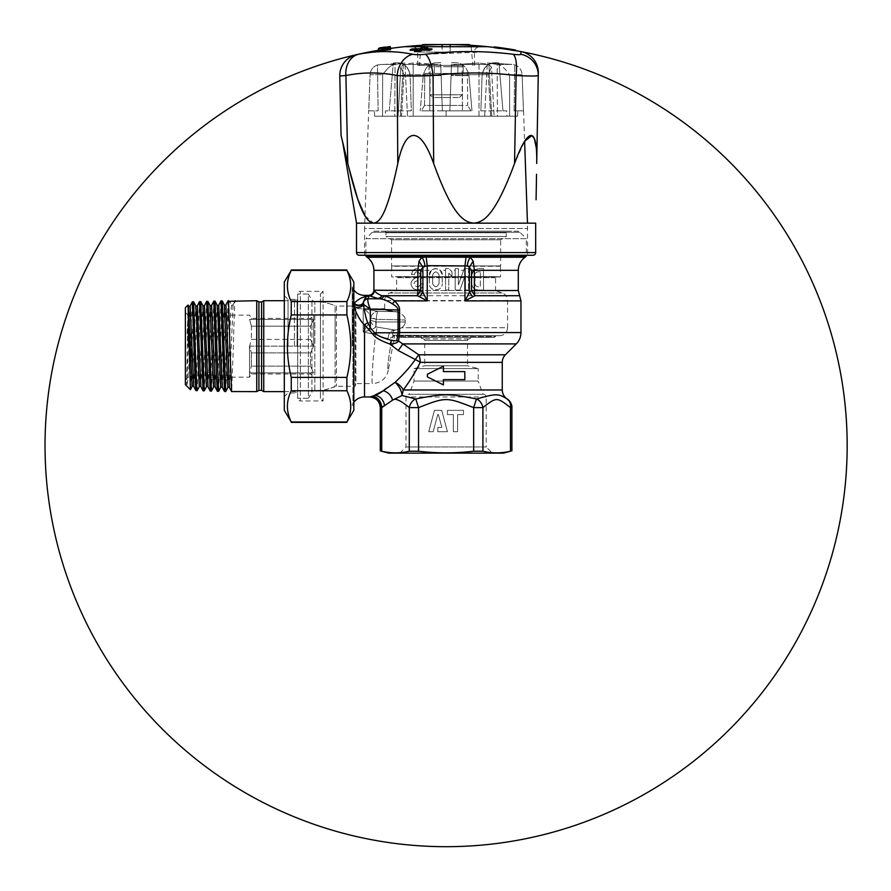 <?xml version="1.0" encoding="UTF-8"?>
<svg xmlns="http://www.w3.org/2000/svg" width="891" height="891" viewBox="0 0 891 891"><rect width="100%" height="100%" fill="white"/><g stroke="black" fill="none" stroke-linecap="round" stroke-linejoin="round"><path stroke-width="0.67" stroke-dasharray="4.46 3.34" d="M518.295 232.25L518.295 231.181L373.908 231.181L373.908 232.25L518.295 232.25L373.908 232.25M518.295 231.181L373.908 231.181M507.87 231.181L384.333 231.181L507.87 231.181A1.604 1.604 0 0 0 506.266 232.785L385.937 232.785L506.266 232.785L506.266 236.538L385.937 236.538L385.937 232.785A1.604 1.604 0 0 0 384.333 231.181M506.266 236.538L385.937 236.538L391.55 239.779L500.653 239.779L506.266 236.538M500.653 239.779L391.55 239.779L391.55 265.941L500.653 265.941L500.653 239.779M500.653 265.941L391.55 265.941L500.653 265.941M500.519 266.264L391.684 266.264L391.684 276.978L500.519 276.978L500.519 266.264M500.519 276.978L395.47 276.644A1.069 1.069 0 0 1 396.64 277.714L396.64 290.544L495.563 290.544L495.563 277.714A1.069 1.069 0 0 1 496.733 276.644L500.519 276.978M499.584 335.729L393.009 335.194C392.051 332.711 392.82 330.962 395.326 329.982C392.82 330.962 392.051 332.711 393.009 335.194L499.584 335.729C504.451 335.261 507.124 332.588 507.603 327.71L401.785 327.71L396.439 329.982L401.785 327.71C404.202 325.649 405.338 323.734 405.205 321.963C405.338 323.734 404.202 325.649 401.785 327.71L507.603 327.71L507.603 300.545A8.019 8.019 0 0 0 502.324 293.005L495.563 290.544L396.64 290.544L389.879 293.005A8.019 8.019 0 0 0 384.6 300.545L384.689 308.787C385.358 309.778 388.977 310.692 395.526 311.538L398.043 312.14C403.1 314.668 405.483 317.274 405.205 319.969C405.483 317.274 403.1 314.668 398.043 312.14L395.526 311.538C388.977 310.692 385.358 309.778 384.689 308.787L384.6 308.642A6.95 6.95 -67.5 0 1 383.542 308.731L355.91 308.731L355.186 306.059L355.186 386.271L336.408 386.271L320.426 391.617L320.426 300.701L320.426 391.617M405.205 321.963L405.205 319.969L405.205 321.963L375.746 321.963L376.347 319.346C376.57 314.79 377.171 312.117 378.152 311.349L363.216 308.865C366.791 310.402 369.364 313.276 370.946 317.474C369.364 313.276 366.791 310.402 363.216 308.865L378.152 311.349L394.524 311.705C387.763 310.848 384.132 309.901 383.62 308.865L363.216 308.865L363.216 331.987L375.634 334.515C381.816 337.01 386.003 338.313 388.22 338.413C386.003 338.313 381.816 337.01 375.634 334.515L377.16 327.042L375.634 334.515L363.216 331.987C370.389 330.149 374.632 328.445 375.946 326.897L394.479 329.982L375.946 326.897L376.347 319.346C376.57 314.79 377.171 312.117 378.152 311.349L394.524 311.705C387.763 310.848 384.132 309.901 383.62 308.865L363.216 308.865L363.216 331.987L370.545 320.537A7.484 4.678 30.8 0 0 375.946 326.897L375.746 321.963L405.205 321.963M396.439 329.982L394.479 329.982C390.525 330.516 388.431 333.334 388.22 338.413C390.692 338.034 392.163 337.433 392.63 336.62C392.163 337.433 390.692 338.034 388.22 338.413C388.431 333.334 390.525 330.516 394.479 329.982L396.439 329.982M395.326 329.982L394.479 329.982L395.326 329.982M393.009 335.194A8.019 7.986 90 0 0 392.63 336.62A8.019 7.986 -90 0 1 393.009 335.194M394.513 335.729L393.61 335.729L394.513 335.729L388.376 370.277C386.505 372.349 389.211 350.575 392.63 336.62L394.312 336.62L392.63 336.62C389.211 350.575 386.505 372.349 388.376 370.277C386.293 378.541 381.003 382.985 372.505 383.598C371.168 384.544 372.872 357.681 375.634 334.515C372.872 357.681 371.168 384.544 372.505 383.598L355.91 383.598L355.91 308.731L355.91 383.598L355.186 386.271L355.186 306.059L336.408 306.059L336.408 386.271L336.408 306.059L320.426 300.701M495.563 335.729L396.64 335.729L495.563 335.729L495.563 336.564L396.64 336.564L396.64 335.729M370.946 318.054L370.946 317.474A7.484 7.328 114.5 0 1 378.152 311.349A7.484 7.328 -65.5 0 0 370.946 317.474L376.347 319.346L405.205 319.969L376.347 319.346L370.946 318.054L370.634 320.225L375.746 321.963L370.634 320.225L370.946 318.054M370.545 320.537L370.545 320.537A7.484 4.678 -149.2 0 0 375.946 326.897C374.632 328.445 370.389 330.149 363.216 331.987L370.545 320.537M398.043 312.14L394.524 311.705L398.043 312.14M320.426 398.299L320.426 294.019L320.426 398.299L323.099 400.972L323.099 291.346L323.099 400.972L300.356 400.972L300.356 291.346L300.356 400.972C298.73 400.816 297.839 399.925 297.683 398.299L297.683 346.165L297.683 398.299L308.375 398.299L308.375 346.165L308.375 398.299L311.939 392.118L311.939 300.2L311.939 392.118L314.835 390.525L314.835 301.804L314.835 390.525A44.383 44.383 0 0 0 335.116 386.404L335.116 305.914L335.116 386.404M320.426 294.019L323.099 291.346L300.356 291.346C298.73 291.502 297.839 292.393 297.683 294.019L297.683 346.165L297.683 294.019L308.375 294.019L308.375 346.165L308.375 294.019L311.939 300.2L314.835 301.804A44.383 44.383 0 0 1 335.116 305.914M335.116 346.165L335.116 315.147L335.116 346.165M313.721 346.165L313.721 315.147L313.721 346.165M310.514 352.914L310.514 366.145L313.587 372.906L310.514 372.906L310.514 373.975L310.514 372.906L313.587 372.906L310.514 366.145L310.514 352.914L313.587 346.165L310.514 352.914L251.407 352.914L251.407 366.145L310.514 366.145L251.407 366.145L251.407 352.914L310.514 352.914M249.636 346.165L313.587 346.165L310.514 339.404L313.587 346.165L249.636 346.165L251.407 352.914L249.636 346.165L251.407 339.404L310.514 339.404L310.514 326.173L310.514 339.404L251.407 339.404L249.636 346.165M251.407 326.173L310.514 326.173L313.587 319.423L310.514 326.173L251.407 326.173L251.407 339.404L251.407 326.173L249.636 319.423L313.587 319.423L310.514 319.423L310.514 318.354L310.514 319.423L313.587 319.423L249.636 319.423L251.407 326.173M249.636 372.906L313.587 372.906L249.636 372.906L251.407 366.145L249.636 372.906L310.514 372.906L249.636 372.906M251.407 372.906L251.407 373.975L251.407 372.906M249.547 346.165L249.547 377.183L249.547 346.165M251.407 319.423L249.636 319.423L251.407 319.423L251.407 318.354L251.407 319.423L310.514 319.423L251.407 319.423M188.057 346.165L188.057 315.147L188.057 346.165M185.384 384.667L185.384 307.662M188.001 305.034L186.665 384.667L190.162 306.014M186.987 384.511C188.402 379.499 189.805 347.88 191.186 324.034L191.186 368.607L193.57 301.782M200.72 301.559L197.201 390.603M207.87 301.336L204.351 390.826M187.043 333.913L188.536 306.014M192.122 386.416L195.686 305.791M199.272 386.638L202.847 305.568M206.422 386.861L209.986 305.346M191.186 368.607L190.429 389.657M191.186 324.034L192.322 301.871M195.953 390.614L199.473 301.648M203.103 390.837L206.623 301.425M215.021 301.113L211.501 391.049M222.171 300.891L218.651 391.272M225.813 391.472L228.163 322.442L228.163 300.701M227.873 387.529L230.546 315.225L231.571 305.179L229.533 301.325C229.076 298.975 228.619 306.003 228.163 322.442M213.562 387.095L217.137 305.123M220.723 387.307L224.276 304.878M210.254 391.06L213.762 301.225M193.737 386.416L197.312 305.791M200.887 386.649L204.462 305.568M208.037 386.872L211.601 305.357M228.074 300.757L224.554 391.505M217.404 391.283L220.923 300.98M215.199 387.106L218.763 305.123M222.338 387.318L225.913 304.9M229.488 387.54L233.063 304.677L235.347 301.325C234.701 296.001 234.043 319.067 233.397 346.165L231.638 391.617M256.753 300.701L256.753 391.617M231.571 305.179L233.308 305.179M263.747 300.701L263.747 391.617M297.082 346.165L297.082 299.365L297.082 346.165M288.06 346.165L288.06 299.365L288.06 346.165M284.307 281.99L284.307 410.339M284.307 346.165L284.307 295.623L284.307 346.165M291.257 269.962L291.257 270.352C286.134 280.754 286.134 291.157 291.257 301.559L291.257 314.946C288.717 325.471 287.425 335.874 287.403 346.165C287.425 356.445 288.717 366.858 291.257 377.372L291.257 390.759C286.134 401.162 286.134 411.575 291.257 421.978L291.257 422.367M346.889 269.962L291.257 270.352M346.889 270.352C352.012 280.754 352.012 291.157 346.889 301.559L291.257 301.559M346.889 301.559L346.889 314.946L291.257 314.946M346.889 314.946C349.428 325.471 350.72 335.874 350.742 346.165C350.72 356.445 349.428 366.858 346.889 377.372L291.257 377.372M346.889 377.372L346.889 390.759L291.257 390.759M346.889 390.759C352.012 401.162 352.012 411.575 346.889 421.978L291.257 421.978M353.827 281.99L353.827 410.339M353.827 346.165L353.827 286L353.827 346.165M352.223 346.165L352.223 287.604L352.223 346.165M353.827 406.318L352.223 404.714A10.692 10.692 0 0 0 352.925 403.645L352.925 288.673A10.692 10.692 0 0 0 352.223 287.604L353.827 286M366.535 296.77C365.488 297.371 364.464 299.164 363.472 302.16A5.346 5.324 180 0 1 368.562 298.452L368.562 295.556L364.508 297.015C360.799 297.839 357.391 299.899 354.284 303.196L354.228 306.86C357.859 316.828 361.289 322.787 364.508 324.714L372.817 334.069C374.833 337.399 380.602 340.763 390.102 344.126L398.266 350.553L415.306 359.541C410.25 366.858 403.5 374.465 395.069 382.339L386.237 388.32M354.306 303.163L354.284 303.196A5.346 4.589 -164.8 0 0 359.452 305.134A5.346 4.589 -164.8 0 0 363.472 302.16L363.394 302.595A5.346 5.168 180 0 1 368.239 298.752L379.967 298.808L369.019 295.868A5.346 5.301 -51.4 0 0 374.343 290.533L373.908 290.009M353.827 290.032A13.365 13.365 0 0 1 352.925 288.673L352.925 403.645A13.365 13.365 0 0 1 353.827 402.286M354.228 306.86C358.282 308.186 361.378 307.384 363.528 304.444C364.92 313.855 366.29 319.858 367.638 322.464L370.333 327.676L374.599 332.788C377.038 335.495 382.651 337.99 391.416 340.284C394.813 340.919 396.64 340.919 396.896 340.262L398.065 332.788L398.054 310.023L370.333 309.166L363.528 304.444L363.394 302.595A5.346 4.399 -171.1 0 1 359.329 305.658A5.346 4.399 -171.1 0 1 354.028 303.798M367.638 322.464A5.346 1.949 147.2 0 1 364.508 324.714L364.508 396.963M368.239 298.752C367.304 300 368.005 303.475 370.333 309.166L370.333 327.676A5.346 1.292 135.5 0 1 368.54 329.436M379.421 393.365L378.163 394.045M377.506 394.368L372.349 396.228A10.692 9.2 -106.9 0 1 381.671 407.198A10.324 8.509 -122.7 0 0 381.727 407.61L380.323 407.644L384.533 405.661L381.727 407.61M372.282 396.239L370.99 396.573M369.642 396.952L369.642 396.952A10.692 10.67 -109.1 0 1 379.143 402.777M396.896 340.262A5.346 3.854 16.2 0 1 398.555 341.053L399.591 332.733L374.599 332.788A5.346 1.058 145.4 0 1 372.817 334.069M391.416 340.284L390.102 344.126C394.836 343.648 397.653 342.623 398.555 341.053L401.886 343.347M505.386 354.796L418.792 354.796A10.692 1.504 121.3 0 0 415.306 359.541A10.692 2.517 -152.3 0 1 420.229 362.359A10.692 4.923 -90 0 0 418.792 354.796L402.921 343.904L398.266 350.553M502.257 389.968L403.233 389.968C401.44 386.538 398.723 383.999 395.069 382.339C399.246 386.182 401.574 390.57 402.041 395.504L403.233 389.957C409.916 381.047 415.585 371.848 420.229 362.359L502.257 362.359M443.428 384.934L427.39 376.915L427.39 374.242L443.428 366.212L427.39 374.242L427.39 376.915L427.39 374.242L443.428 366.212L443.428 371.614L443.428 366.212L443.428 371.614L464.824 371.614L443.428 371.614L464.824 371.614L464.824 379.644L443.428 379.644L464.824 379.644L443.428 379.644L443.428 384.934L427.39 376.915L443.428 384.934L443.428 379.644L443.428 384.934M507.179 398.968L507.168 398.956C498.225 393.622 496.855 393.287 476.796 398.945L476.44 398.945C447.572 393.421 444.409 393.477 415.763 398.945L402.041 395.504L392.552 400.148L384.533 405.661A10.692 9.033 -114.4 0 0 375.267 395.314M509.73 401.908A10.324 8.509 -57.3 0 1 510.476 407.61L511.913 407.644L510.476 407.61C496.733 396.863 496.621 397.007 482.922 407.61L473.656 407.61C446.246 396.929 446.046 396.929 418.547 407.61L409.281 407.61C400.46 400.282 394.891 397.787 392.552 400.148A10.692 8.375 -133.4 0 0 383.297 390.759M476.796 398.945C480.138 400.883 482.176 403.768 482.922 407.61L482.922 451.214L473.656 451.214C455.29 453.396 436.913 453.396 418.547 451.214L418.547 407.61L415.763 398.945M476.44 398.945L473.656 407.61L473.656 451.214M415.406 398.945A10.324 8.509 -57.3 0 0 409.281 407.61L409.281 451.214C400.104 453.396 390.915 453.396 381.727 451.214L380.29 450.891M503.593 453.118L388.61 453.118M409.281 451.214L418.547 451.214M511.913 450.891L510.476 451.214C501.288 453.396 492.11 453.396 482.922 451.214M492.355 453.118L399.847 453.118L492.355 453.118L486.208 446.97L405.995 446.97L405.995 396.963A2.673 2.673 0 0 1 408.668 394.29L483.535 394.29L408.668 394.29M399.847 453.118L405.995 446.97L486.208 446.97L486.208 396.963A2.673 2.673 0 0 0 483.535 394.29M483 394.29L409.203 394.29L414.014 381.07L414.014 368.618L424.706 365.755L467.497 365.755L467.497 340.451A1.604 1.604 0 0 1 468.543 338.948L472.954 337.333L419.249 337.333L423.659 338.948A1.604 1.604 0 0 1 424.706 340.451L424.706 365.755L467.497 365.755L478.189 368.618L414.014 368.618L478.189 368.618L478.189 381.07L414.014 381.07L478.189 381.07L483 394.29L409.203 394.29M472.954 337.333L419.249 337.333M494.227 337.333L397.976 337.333L396.64 336.564L495.563 336.564L494.227 337.333L397.976 337.333M369.019 295.868L364.508 297.015L364.508 295.355M374.053 290.221A5.346 5.313 -35.9 0 1 368.718 295.556L368.562 295.355M377.762 298.452A5.346 4.767 -80.1 0 0 381.849 295.712L377.951 293.796M376.949 293.15L374.343 290.533L518.295 290.533M392.263 303.809A5.346 3.085 -48 0 0 394.535 300.891C390.848 298.117 387.329 296.469 383.965 295.946A5.346 4.611 -81.5 0 1 379.967 298.808C383.865 299.298 387.964 300.969 392.263 303.798C396.194 306.114 398.132 308.186 398.054 310.023L399.591 310.023C399.825 307.64 398.143 304.588 394.535 300.891L520.968 300.891M399.591 332.733L399.591 310.023M413.09 270.318L411.341 274.506C412.333 269.294 415.462 267.723 420.719 269.773C424.294 273.76 423.782 277.179 419.182 280.052L416.242 281.088C410.105 283.828 419.561 290.399 420.162 283.861C419.561 290.41 410.116 283.828 416.242 281.088L419.182 280.052C423.481 277.546 424.205 274.305 421.365 270.318C418.614 268.08 415.852 268.08 413.09 270.318L373.908 270.318M414.549 274.506L411.341 274.506L414.549 274.506C415.05 268.581 423.682 274.495 418.113 277.023L415.173 278.059C410.372 281.055 409.793 284.608 413.446 288.717C418.926 291.067 422.234 289.441 423.37 283.861L420.162 283.861L423.37 283.861C422.245 289.452 418.926 291.067 413.424 288.695C409.793 284.608 410.372 281.055 415.173 278.059L418.113 277.023C423.693 274.495 415.05 268.581 414.549 274.506M431.478 270.318L429.417 275.041L429.417 283.594C428.961 291.803 442.671 291.914 442.248 283.594C442.671 291.925 428.95 291.791 429.417 283.594L429.417 275.041C428.95 266.832 442.671 266.71 442.248 275.041L442.248 283.594L442.248 275.041L440.187 270.318C437.292 268.068 434.385 268.068 431.478 270.318L421.365 270.318M445.567 270.318L445.567 290.009L448.774 290.009L445.567 290.009L445.567 268.614L445.567 270.318L440.187 270.318M448.774 273.158L448.774 290.009L448.774 273.158L451.982 276.366L448.774 273.158M451.982 271.833L451.982 276.366L451.982 271.833L448.774 268.614L451.982 271.833M455.19 270.318L455.19 290.009L459.912 290.009L465.358 275.063L465.358 290.009L468.566 290.009L465.358 290.009L465.358 275.063L459.912 290.009L455.19 290.009L455.19 268.614L455.19 270.318L450.478 270.318M473.834 270.318L471.773 275.041C472.018 271.265 474.157 269.127 478.189 268.614L473.834 270.318L468.566 270.318L468.566 290.009L468.566 268.614L464.289 268.614L463.665 270.318L458.397 270.318L458.397 268.614L458.397 284.786L463.665 270.318M471.773 275.041L471.773 283.594C472.03 287.37 474.168 289.508 478.189 290.009L483.535 290.009L478.189 290.009C474.157 289.497 472.018 287.359 471.773 283.594L471.773 275.041M483.535 270.318L483.535 290.009L483.535 268.614L478.189 268.614L483.535 268.614L483.535 270.318L518.295 270.318M445.567 268.614L448.774 268.614L445.567 268.614M455.19 268.614L458.397 268.614L455.19 268.614M468.566 270.318L468.566 268.614L464.289 268.614L458.397 284.786L458.397 270.318M526.314 256.174L365.889 256.174M519.899 232.25L372.304 232.25L519.899 232.25L526.314 238.677L365.889 238.677L365.889 255.249M372.304 232.25L365.889 238.677L526.314 238.677L526.314 255.249M439.04 275.041C436.902 270.909 434.763 270.909 432.625 275.041L432.625 283.594C434.763 287.726 436.902 287.726 439.04 283.594L439.04 275.041L439.04 283.594C436.902 287.726 434.763 287.726 432.625 283.594L432.625 275.041C434.763 270.909 436.902 270.909 439.04 275.041M480.327 271.833L478.189 271.833C476.162 272.1 475.092 273.169 474.981 275.041L474.981 283.594C475.092 285.465 476.162 286.534 478.189 286.802L480.327 286.802L480.327 271.833L480.327 286.802L478.189 286.802C476.162 286.534 475.092 285.465 474.981 283.594L474.981 275.041C475.092 273.158 476.162 272.089 478.189 271.833L480.327 271.833M441.702 410.339L447.438 431.723L437.815 431.723L437.815 427.446L441.869 427.446L438.428 414.616L437.737 414.616L433.149 431.723L428.727 431.723L434.452 410.339L441.702 410.339L447.438 431.723L437.815 431.723L437.815 427.446L441.869 427.446L438.428 414.616L437.737 414.616L433.149 431.723L428.727 431.723L434.452 410.339L441.702 410.339M463.487 410.339L463.487 414.616L457.595 414.616L457.595 431.723L453.319 431.723L453.319 414.616L447.438 414.616L447.438 410.339L463.487 410.339L463.487 414.616L457.595 414.616L457.595 431.723L453.319 431.723L453.319 414.616L447.438 414.616L447.438 410.339L463.487 410.339M464.824 379.644L464.824 371.614L464.824 379.644M428.994 65.411L428.994 73.43L457.863 73.43L428.994 73.43L428.994 65.411L443.061 65.411L428.994 65.411L430.063 66.747L446.101 66.747L430.063 66.747L430.063 94.814L462.151 94.814L430.063 94.814L432.736 97.498L446.101 97.498L432.736 97.498M457.863 65.411L443.061 65.411L463.22 65.411L449.142 65.411L463.22 65.411L457.863 65.411L457.863 73.43L463.22 73.43L463.22 65.411L463.22 73.43L457.863 73.43L457.863 65.411M462.418 73.43L429.796 73.43L462.418 73.43L462.418 105.428L467.708 105.428L467.43 73.43L467.708 105.428L424.495 105.428L424.773 73.43L429.796 73.43L424.773 73.43L424.495 105.428L462.418 105.428L462.418 73.43M429.796 110.863L470.849 110.863L421.354 110.863L429.796 110.863L429.796 73.43L429.796 110.863M506.979 116.209L446.101 116.209L446.101 110.863L449.844 110.863L420.24 110.863L442.359 110.863L440.689 63.016L437.548 62.738L440.677 62.738L442.359 110.863L440.755 64.92L442.359 110.863L440.755 64.92L438.216 64.43L440.755 64.92L442.359 110.863L471.963 110.863L449.844 110.863L451.514 63.016L454.655 62.738L451.525 62.738L449.844 110.863L451.08 75.635L468.989 75.635C467.007 67.037 462.351 62.738 454.989 62.738L451.525 62.738L454.989 62.738C462.351 62.738 467.007 67.037 468.989 75.635L451.08 75.635L449.844 110.863L451.447 64.92L479.002 62.971L451.447 64.92L449.844 110.863L442.359 110.863L446.101 110.863L446.101 116.209L506.979 116.209L506.723 110.863L502.981 110.863L506.723 110.863M411.341 110.863L385.48 110.863L411.341 110.863L410.116 75.635C409.214 67.66 404.759 63.35 396.751 62.738C404.102 62.738 408.557 67.037 410.116 75.635C408.557 67.037 404.102 62.738 396.751 62.738C404.759 63.35 409.214 67.66 410.116 75.635L411.341 110.863M480.862 110.863L502.981 110.863L480.862 110.863L482.098 75.635C482.989 67.66 487.444 63.35 495.452 62.738C488.101 62.738 483.646 67.037 482.098 75.635C483.646 67.037 488.101 62.738 495.452 62.738C487.444 63.35 482.989 67.66 482.098 75.635L480.862 110.863M495.786 62.738L498.938 63.016L495.786 62.738M502.981 110.863L498.938 63.016L496.231 62.738L498.938 63.016L502.981 110.863M471.963 110.863L468.989 75.635L471.963 110.863M454.989 62.738L451.525 62.738L454.989 62.738M423.214 75.635C425.196 67.037 429.863 62.738 437.214 62.738L440.677 62.738L437.214 62.738C429.863 62.738 425.196 67.037 423.214 75.635L441.134 75.635L423.214 75.635L420.24 110.863L423.214 75.635M396.417 62.738L393.265 63.016L396.417 62.738M389.233 110.863L393.265 63.016L389.233 110.863M385.224 116.209L446.101 116.209L385.224 116.209L385.48 110.863M413.201 116.209L491.754 116.209L413.201 116.209L413.201 62.971L403.289 64.43L400.449 116.209L403.289 64.43L400.783 67.092L403.946 74.699L401.518 116.209L382.551 116.209L401.518 116.209L403.946 74.699L441.101 74.699L403.946 74.699L400.783 67.092L398.099 116.209L400.783 67.092L403.289 64.43L413.201 62.971L438.216 64.43L413.201 62.971L413.201 116.209M394.78 116.209L374.632 116.209L407.532 116.209L394.78 116.209L395.058 64.43C391.505 64.631 387.373 68.05 382.651 74.699L382.551 116.209L382.651 74.699L370.088 74.699L368.662 110.863L378.118 110.863L377.45 64.92L404.904 62.971L377.45 64.92C372.95 66.658 370.5 69.921 370.088 74.699C370.5 69.921 372.95 66.658 377.45 64.92L378.118 110.863L368.751 110.863L370.088 74.699L382.651 74.699C387.373 68.05 391.505 64.631 395.058 64.43L404.904 62.971L395.058 64.43L394.78 116.209M490.685 116.209L509.652 116.209L490.685 116.209L488.257 74.699L490.685 116.209M497.423 116.209L517.571 116.209L484.671 116.209L497.423 116.209L497.145 64.43C500.697 64.631 504.829 68.05 509.563 74.699L509.652 116.209L509.563 74.699L522.115 74.699L523.451 110.863L522.115 74.699C521.703 69.921 519.253 66.658 514.753 64.92L512.247 64.43L514.753 64.92C519.253 66.658 521.703 69.921 522.115 74.699L509.563 74.699C504.829 68.05 500.697 64.631 497.145 64.43L487.299 62.971L512.247 64.43L487.299 62.971L497.145 64.43L497.423 116.209M446.101 116.209L446.101 110.863L446.101 116.209M479.002 116.209L479.002 62.971L488.914 64.43L491.42 67.092L488.257 74.699L451.113 74.699L449.844 110.863L451.113 74.699L488.257 74.699L491.42 67.092L494.104 116.209L491.42 67.092L488.914 64.43L479.002 62.971L479.002 116.209M491.754 116.209L488.914 64.43L491.754 116.209M523.552 110.863L524.61 141.324L514.553 163.476L516.089 75.523C488.435 72.115 460.758 72.115 433.071 75.523C418.614 76.181 406.652 76.181 397.208 75.523C380.056 72.115 362.949 72.115 345.897 75.523A21.395 17.219 -101.3 0 1 358.527 54.273L356.378 54.707M527.65 255.249L364.553 255.249L527.65 255.249L527.472 223.162M364.553 255.249L364.553 228.508L527.65 228.508L364.553 228.508L368.662 110.863M374.632 116.209L374.365 110.863M407.532 116.209L404.904 62.971L407.532 116.209M514.096 110.863L514.753 64.92L514.096 110.863L523.451 110.863L514.096 110.863M517.571 116.209L517.838 110.863M484.671 116.209L487.299 62.971L484.671 116.209M533.007 255.249L359.207 255.249M356.523 223.162L535.68 223.162M536.527 174.28L536.404 181.374M536.293 187.689L536.259 189.627M536.226 191.498L536.193 193.291M536.115 198.248L536.081 199.762M536.293 148.029L536.538 151.392M536.716 156.125L536.75 158.91M364.998 215.811L373.63 223.162C378.742 222.104 385.97 219.242 397.787 163.476C402.866 139.553 409.292 135.577 413.636 135.454C417.968 135.555 425.063 139.508 433.661 163.476C453.675 219.063 465.47 222.149 473.778 223.162L473.778 223.162C482.109 222.149 493.937 219.063 514.553 163.476M515.622 50.754L515.087 50.553A401.05 401.05 0 0 0 501.188 48.37L500.274 47.68M500.653 47.902L500.653 48.604M494.227 47.713L494.227 46.9L494.928 46.989A401.329 383.798 -90 0 1 497.445 47.301M390.525 47.546A398.489 288.717 90 0 0 378.408 48.66L378.408 50.832A400.761 347.067 -90 0 1 381.883 50.152A400.761 347.067 -90 0 0 378.408 50.832A396.328 287.158 -90 0 1 390.525 49.707L390.525 47.546A399.279 8.476 -90 0 0 390.135 46.544L390.135 48.704A397.119 8.42 90 0 1 390.525 49.707A397.119 8.42 90 0 0 390.135 48.704L390.135 46.544A402.899 348.916 90 0 0 386.661 47.123L386.661 49.283A400.761 347.067 -90 0 1 390.135 48.704A400.761 347.067 -90 0 0 386.661 49.283L386.661 47.123L384.6 47.123L384.6 49.283L386.661 49.283L384.6 49.283A401.084 401.084 0 0 1 390.525 48.415M378.408 50.297A401.084 401.084 0 0 1 379.254 50.152L381.883 50.152L379.254 50.152L379.254 48.493M507.358 49.25A400.683 383.175 -90 0 0 494.605 47.501L494.928 47.524A400.794 383.286 90 0 1 497.445 47.847A401.084 401.084 0 0 1 507.358 49.25A400.683 383.175 -90 0 1 514.931 50.497L515.622 50.62L515.243 50.074A400.694 383.186 -90 0 0 509.897 49.205L508.516 48.938A400.872 383.364 -90 0 0 504.74 48.381A401.518 383.965 -90 0 1 515.243 50.174L514.931 50.375A401.607 384.054 90 0 0 494.605 47.134L494.605 46.967A401.217 383.687 90 0 1 500.653 47.735L500.653 48.27M497.445 47.847A400.794 383.286 90 0 1 500.274 48.214M414.393 51.6A401.073 156.716 -90 0 1 417.523 50.163A395.47 364.029 -90 0 0 416.275 50.174M425.909 48.771A401.073 156.716 90 0 0 424.539 49.295A396.339 364.831 90 0 1 431.923 49.428A396.339 364.831 90 0 0 412.232 49.428A400.939 156.66 -90 0 0 410.138 50.297A400.939 156.66 -90 0 1 412.232 49.428A396.339 364.831 90 0 1 419.616 49.295A401.073 156.716 -90 0 1 422.746 48.136A397.497 365.9 90 0 1 427.669 48.136M494.227 46.922L494.605 47.668A401.073 383.542 -90 0 1 514.931 50.921L515.622 51.021L515.243 50.074M515.243 50.609A400.159 382.673 90 0 0 509.897 49.751L508.516 49.484A400.337 382.852 90 0 0 504.74 48.927L504.74 48.938A400.983 383.453 90 0 1 515.243 50.72L515.622 50.798M520.901 51.578L520.856 54.273C520.556 54.852 517.961 54.852 513.049 54.273L487.232 52.034M484.871 51.923L425.352 54.273C420.262 54.852 416.052 54.852 412.722 54.273L409.66 53.705M406.619 53.193L403.222 52.714M399.48 52.279L396.428 52.012M387.908 51.6L378.307 51.767M377.483 51.823L358.527 54.273M487.544 46.688L404.659 46.688M410.138 49.751L410.138 50.297A395.47 364.029 -90 0 1 429.83 50.297A400.939 156.66 90 0 1 431.923 49.428L431.923 48.882A401.473 156.872 -90 0 0 429.83 49.751A396.016 364.53 90 0 0 410.138 49.751A401.473 156.872 90 0 1 412.232 48.882A396.874 365.332 -90 0 1 431.923 48.882M446.101 46.688L479.792 46.688L446.101 46.688M446.101 65.411L417.756 65.411L446.101 65.411M446.101 53.104L442.092 53.104L442.092 46.989L442.092 53.104L450.111 53.104L450.111 46.989L450.111 53.104L446.101 53.104M450.111 46.688L450.111 44.55L468.566 44.55M423.637 44.55L442.092 44.55L442.092 46.688M378.408 48.66A402.899 348.916 90 0 1 381.883 47.98L381.883 50.152L381.883 47.98L379.254 47.98M343.581 75.713L339.783 76.013M347.791 163.476L348.504 166.461M342.556 141.591L342.723 142.293M344.739 150.646L345.084 152.06M412.722 54.273A21.395 17.163 -78.7 0 0 397.208 75.523L397.787 163.476M425.352 54.273A21.395 6.527 -97 0 1 433.071 75.523L433.661 163.476M513.049 54.273A21.395 6.605 -83 0 1 516.089 75.523L522.159 75.791M537.273 75.835L535.513 75.958M534.188 76.002L523.251 75.835M538.298 72.962L538.253 75.523M470.849 110.863L467.708 105.428L470.849 110.863M424.495 105.428L421.354 110.863L424.495 105.428M446.101 97.498L459.466 97.498L446.101 97.498M496.733 276.644L395.47 276.644L496.733 276.644M495.563 277.714L396.64 277.714L495.563 277.714M502.324 293.005L389.879 293.005L502.324 293.005M507.603 300.545L384.6 300.545L507.603 300.545M384.689 308.787L383.62 308.865L384.689 308.787M205.286 375.078L207.336 372.527L209.084 372.527L211.234 375.2M258.913 390.369L258.913 301.949M261.586 301.949L261.586 390.369M294.475 346.165L294.475 300.701L294.475 346.165M402.921 343.904L516.268 343.904M486.208 396.963L405.995 396.963L486.208 396.963M467.497 340.451L424.706 340.451L467.497 340.451M468.543 338.948L423.659 338.948L468.543 338.948M398.054 332.566L520.968 332.566M525.033 257.254L367.17 257.254M381.849 295.712L519.631 295.712M510.476 451.214L510.476 407.61M434.34 73.43L434.34 65.411L434.34 73.43M462.418 105.428L462.418 110.863L462.418 105.428M438.216 64.43L403.3 64.43L438.216 64.43M488.903 64.43L453.987 64.43L488.903 64.43M395.069 64.43L379.956 64.43L395.069 64.43M497.133 64.43L512.247 64.43L497.133 64.43M535.68 252.576L356.523 252.576M446.101 52.034L417.756 52.034L446.101 52.034M442.092 46.989L420.975 46.989L442.092 46.989M450.111 46.989L471.228 46.989L450.111 46.989M446.101 66.747L462.151 66.747L446.101 66.747M496.643 276.644L395.571 276.644L496.643 276.644M384.6 308.642L383.965 308.72L384.6 308.642M185.384 312.474L188.057 315.147L249.547 315.147L251.407 318.354L310.514 318.354L313.721 315.147L335.116 315.147M185.384 379.856L188.057 377.183L249.547 377.183L251.407 373.975L310.514 373.975L313.721 377.183L335.116 377.183M235.101 300.757L233.063 304.677C232.751 305.245 232.217 305.245 231.437 304.677L229.41 300.779M284.307 295.623L288.06 299.365L297.082 299.365L294.475 300.701L284.307 300.701M284.307 391.617L294.475 391.617L297.082 392.953L288.06 392.953L284.307 396.695M474.446 65.411L474.446 52.034C474.558 50.442 474.736 47.579 479.792 46.688M417.756 65.411L417.756 52.034C417.645 50.442 417.467 47.579 412.41 46.688M421.02 46.688L419.36 65.411M471.183 46.688L472.843 65.411M459.466 97.498L462.151 94.814L462.151 66.747L463.22 65.433"/><path stroke-width="1.34" d="M185.384 307.662L185.384 384.667L190.396 389.679L188.046 305.056L185.384 307.662M190.162 306.014C189.861 306.582 189.315 306.582 188.536 306.014L192.111 386.427C192.423 385.859 192.968 385.859 193.737 386.427L190.162 306.014L192.322 301.871L193.57 301.782L196.699 387.262L197.145 390.659L199.272 386.638C199.573 386.081 200.119 386.081 200.887 386.649L203.048 390.781L204.295 390.871L200.776 301.615L199.528 301.592L203.048 390.781M200.776 301.615L202.836 305.568L203.738 319.011L206.411 386.872L204.295 390.871M192.111 386.427L190.396 389.679M193.625 301.837L195.686 305.791L196.588 319.167L199.261 386.649M206.411 386.872L206.422 386.861C206.723 386.304 207.269 386.304 208.037 386.872L210.198 391.004L211.445 391.093L207.926 301.392L206.679 301.37L210.198 391.004M192.378 301.815L195.029 376.815L195.897 390.559L197.145 390.659M200.887 386.649L197.312 305.791L199.528 301.592M216.814 346.165L215.076 301.169L213.829 301.147L216.48 377.294L217.348 391.227L218.596 391.316L216.814 346.165M215.076 301.169L217.137 305.123L218.028 318.688L220.712 387.318L218.596 391.316M224.499 391.45L225.746 391.539L222.227 300.946L220.979 300.924L224.499 391.45L222.338 387.318L218.763 305.123C218.462 305.691 217.916 305.691 217.137 305.112M225.746 391.539L227.873 387.529C228.174 386.972 228.709 386.972 229.488 387.54L231.593 391.572M229.533 301.325L228.163 300.701C228.731 300.924 229.31 322.408 229.878 346.165L231.593 391.561L256.753 391.617L256.753 300.701L229.533 301.325M213.829 301.147L211.613 305.346C211.312 305.914 210.766 305.914 209.986 305.346L213.562 387.095L211.445 391.093M222.338 387.318C221.558 386.75 221.024 386.75 220.712 387.318L220.723 387.307M224.276 304.878L227.862 387.54M206.679 301.37L204.462 305.568L208.037 386.872M228.129 300.712L225.913 304.9L229.488 387.54M218.763 305.123L220.979 300.924M211.613 305.346L215.188 387.095L217.348 391.227M234.812 301.325L235.157 300.701M263.747 346.165L263.747 300.701L261.586 301.949L261.586 390.369L263.747 391.617L263.747 346.165M284.307 346.165L284.307 281.99L291.257 270.352C286.134 280.754 286.134 291.157 291.257 301.559L291.257 314.946C288.717 325.471 287.425 335.874 287.403 346.165C287.425 356.445 288.717 366.858 291.257 377.372L291.257 390.759C286.134 401.162 286.134 411.575 291.257 421.978L284.307 410.339L284.307 346.165M346.889 314.946L346.889 301.559C352.012 291.157 352.012 280.754 346.889 270.352L353.827 281.99L353.827 410.339L346.889 421.978C352.012 411.575 352.012 401.162 346.889 390.759L346.889 377.372C349.428 366.858 350.72 356.445 350.742 346.165C350.72 335.874 349.428 325.471 346.889 314.946L291.257 314.946M346.889 377.372L291.257 377.372M346.889 301.559L291.257 301.559M346.889 270.352L291.257 270.352M346.889 421.978L291.257 421.978M346.889 390.759L291.257 390.759M373.173 396.005L383.297 390.759L395.069 382.339C403.489 374.465 410.239 366.869 415.306 359.541L398.266 350.553L390.102 344.126C380.602 340.763 374.833 337.399 372.817 334.069A5.346 1.058 -34.6 0 0 374.599 332.788L398.065 332.788L396.896 340.262C396.618 340.919 394.791 340.919 391.416 340.284C382.651 337.99 377.038 335.495 374.599 332.788L370.333 327.676L370.333 309.166C368.005 303.475 367.304 300 368.239 298.752L379.967 298.808C383.865 299.298 387.964 300.969 392.263 303.798C396.194 306.114 398.132 308.186 398.054 310.023L370.333 309.166L363.528 304.444L363.472 302.16C364.452 299.176 365.477 297.382 366.535 296.77A5.346 4.789 58.3 0 1 364.508 297.015L364.341 297.071M420.697 270.318L422.88 267.278L422.88 292.482L419.383 296.692L427.235 300.891L422.88 292.482L420.697 290.533L420.697 270.318L373.908 270.318L373.908 290.009A5.346 5.346 -41.4 0 1 368.562 295.355L364.508 295.355A13.365 13.365 0 0 1 353.827 290.032M380.29 450.891L381.727 451.214C390.915 453.396 400.104 453.396 409.281 451.214L418.547 451.214C436.913 453.396 455.29 453.396 473.656 451.214L482.922 451.214C492.11 453.396 501.288 453.396 510.476 451.214L503.593 453.118L388.61 453.118L380.29 450.891L380.29 407.666C379.655 401.173 376.091 397.598 369.598 396.963L364.508 396.963A13.365 13.365 0 0 0 353.827 402.286M369.019 295.868A5.346 5.29 128.6 0 0 374.343 290.533C375.401 292.359 377.907 294.086 381.849 295.712L383.965 295.946L381.849 295.712A5.346 4.767 99.9 0 1 377.762 298.452L368.718 295.556L368.562 298.452A5.346 5.324 0 0 0 363.472 302.16A5.346 4.589 15.2 0 1 359.452 305.134A5.346 4.589 15.2 0 1 354.284 303.196L354.028 303.798L354.284 303.196C357.725 299.721 361.133 297.661 364.508 297.015L368.562 295.556L366.535 296.77M386.237 388.32L383.342 390.726M382.874 391.082L379.421 393.365M378.163 394.045L377.506 394.368M370.99 396.573L372.282 396.239M369.642 396.952L369.642 396.952A10.692 10.67 70.8 0 1 380.323 407.644L381.671 407.198A10.692 9.2 73.1 0 0 372.349 396.228M372.817 334.069L364.508 324.714C361.289 322.62 355.743 313.064 354.228 306.86L354.028 303.798A5.346 4.399 8.9 0 0 359.329 305.658A5.346 4.399 8.9 0 0 363.394 302.595A5.346 5.168 0 0 1 368.239 298.752M401.886 343.347L402.921 343.904L398.266 350.553M375.267 395.314A10.692 9.033 65.6 0 1 384.533 405.661L381.671 407.198A10.324 8.509 57.3 0 0 381.727 407.61L392.563 400.148L402.041 395.504L403.233 389.957C409.916 381.047 415.585 371.848 420.229 362.359A10.692 4.923 -90 0 0 418.792 354.796L398.555 341.053C397.642 342.634 394.824 343.648 390.102 344.126L391.416 340.284M427.39 374.242L443.428 366.212L443.428 371.614L464.824 371.614L464.824 379.644L443.428 379.644L443.428 384.934L427.39 376.915L427.39 374.242M502.257 362.359C502.301 359.418 503.337 356.901 505.386 354.796L418.792 354.796A10.692 1.504 -58.7 0 0 415.306 359.541A10.692 2.517 27.7 0 1 420.229 362.359L502.257 362.359L502.257 389.968L403.233 389.968A10.692 6.527 40.6 0 0 395.069 382.339C399.257 386.204 401.585 390.592 402.041 395.504L415.763 398.945C444.486 393.454 447.705 393.454 476.44 398.945L476.796 398.945C496.777 393.299 498.236 393.61 507.146 398.945L507.168 398.956A10.324 10.324 122.3 0 1 511.913 407.644L510.476 407.61L511.913 407.644L509.697 401.262L506.5 398.567M415.406 398.945C412.065 400.883 410.027 403.768 409.281 407.61L418.547 407.61C446.124 396.829 446.302 397.03 473.656 407.61L482.922 407.61C496.788 396.74 496.888 397.13 510.476 407.61C510.966 403.768 509.852 400.883 507.146 398.945A10.324 8.509 -57.3 0 1 509.73 401.908M380.479 407.644L380.323 407.644A10.692 10.67 -109.1 0 0 379.143 402.777M396.896 340.262L398.555 341.053L399.591 332.566L520.968 332.566C520.901 336.965 519.342 340.752 516.268 343.904L402.921 343.904M392.263 303.798A5.346 3.085 132 0 0 394.535 300.891C398.143 304.588 399.825 307.64 399.591 310.023L399.591 332.566L398.054 332.566L399.591 332.733M377.762 298.452L379.967 298.808A5.346 4.611 98.5 0 0 383.965 295.946C387.329 296.469 390.848 298.117 394.535 300.891L427.235 300.891L427.235 265.652L426.165 257.098L470.359 257.254L473.199 261.174L474.368 270.318L474.368 290.533A10.692 4.188 -90 0 0 474.892 295.712L464.968 300.891L464.968 265.652L466.049 257.098M368.718 295.556A5.346 5.313 144.1 0 0 374.053 290.221L417.834 290.533L417.834 270.318L419.004 261.174L421.855 257.254L426.165 257.098M377.951 293.796L376.949 293.15M419.383 296.692L417.311 295.712A10.692 4.188 90 0 0 417.834 290.533L420.697 290.533L417.311 295.712L381.849 295.712M419.004 261.174L422.88 267.278L427.235 265.652L467.263 265.964C467.664 262.322 468.699 259.415 470.359 257.254L525.033 257.254C520.678 260.517 518.439 264.883 518.295 270.318L471.506 270.318L471.506 290.533L474.892 295.712L519.631 295.712L518.295 290.533L471.506 290.533L469.323 292.482L464.968 300.891L520.968 300.891L519.631 295.712M424.94 265.964C424.539 262.322 423.503 259.415 421.855 257.254L367.17 257.254C371.525 260.517 373.775 264.883 373.908 270.318M526.314 255.249L526.314 256.174A10.692 10.692 0 0 1 525.033 257.254M365.889 255.249L365.889 256.174A10.692 10.692 0 0 0 367.17 257.254M365.889 256.174L526.314 256.174M467.263 265.964L469.323 267.278L471.506 270.318M473.199 261.174L469.323 267.278L469.323 292.482L472.82 296.692M368.54 329.436A5.346 1.292 -44.5 0 0 370.333 327.676L367.638 322.464C365.978 318.455 364.608 312.451 363.528 304.444A5.346 3.041 -9.9 0 1 359.608 307.272A5.346 3.041 -9.9 0 1 354.228 306.86M367.638 322.464A5.346 1.949 -32.8 0 1 364.508 324.714L364.508 396.963M415.763 398.945L418.547 407.61L418.547 451.214M476.44 398.945L473.656 407.61L473.656 451.214M476.796 398.945A10.324 8.509 57.3 0 1 482.922 407.61L482.922 451.214M527.472 223.162L524.61 141.324L531.882 135.599L534.388 138.628L536.271 147.817M356.523 223.162L356.523 252.576A2.673 2.673 0 0 0 359.207 255.249L533.007 255.249A2.673 2.673 0 0 0 535.68 252.576L535.68 223.162L356.523 223.162L342.556 141.591M536.75 158.91L536.716 163.476C537.095 139.553 533.765 135.577 531.092 135.454C528.408 135.555 523.373 139.508 514.553 163.476C493.937 219.063 482.109 222.149 473.778 223.162L473.778 223.162C465.492 222.104 453.753 219.242 433.661 163.476C425.074 139.553 418.002 135.577 413.658 135.454C409.325 135.555 402.866 139.508 397.787 163.476C386.026 219.063 378.764 222.149 373.63 223.162C368.484 222.149 361.133 219.063 347.791 163.476L341.064 135.454L347.791 163.476L345.897 75.523L343.581 75.713M536.081 199.762L536.527 174.28M536.404 181.374L536.293 187.689M536.259 189.627L536.226 191.498M536.193 193.291L536.115 198.248M536.538 151.392L536.716 156.125M378.408 50.297A401.084 401.084 0 0 0 356.378 54.707L358.527 54.273C376.548 50.676 394.613 50.676 412.722 54.273A21.395 17.163 101.3 0 0 397.208 75.523C406.641 76.181 418.603 76.181 433.071 75.523C460.758 72.115 488.435 72.115 516.089 75.523C530.045 76.181 537.429 76.181 538.253 75.523L537.273 75.835M412.722 54.273C416.052 54.852 420.262 54.852 425.352 54.273A21.395 6.527 83 0 1 433.071 75.523L433.661 163.476M500.653 48.448L501.188 48.504A400.928 400.928 0 0 1 515.087 50.676L515.087 50.007A401.585 401.585 0 0 0 501.188 47.836L500.274 47.68A401.329 383.798 -90 0 0 497.445 47.301A401.618 401.618 0 0 0 494.227 46.9L494.605 47.234A401.618 384.066 90 0 1 499.962 47.991L501.188 47.958A401.462 401.462 0 0 1 515.087 50.141L515.622 50.219M494.227 47.167L494.605 47.78A401.084 383.553 -90 0 1 499.962 48.526L500.653 48.058M487.544 46.688A401.084 401.084 0 0 1 494.227 47.446A401.084 401.084 0 0 0 77.205 603.029A401.084 401.084 0 0 0 766.873 686.393A401.084 401.084 0 0 0 494.227 47.446A401.084 401.084 0 0 0 77.205 603.029A401.084 401.084 0 0 0 766.873 686.393A401.084 401.084 0 0 0 494.227 47.446A401.084 401.084 -90 0 0 487.544 46.688L404.659 46.688A401.084 401.084 0 0 0 390.525 48.415M390.525 47.546L390.525 49.707A396.328 287.158 -90 0 0 378.408 50.832L378.408 48.66A398.489 288.717 90 0 1 390.525 47.546A399.279 8.476 -90 0 0 390.135 46.544A402.899 348.916 90 0 0 386.661 47.123L384.6 47.123A403.222 403.222 0 0 0 379.254 47.98L381.883 47.98A402.899 348.916 90 0 0 378.408 48.66M425.352 54.273C454.566 50.676 483.791 50.676 513.049 54.273C517.961 54.852 520.556 54.852 520.856 54.273L520.901 51.578A401.084 401.084 -90 0 0 515.622 50.609L515.622 50.264M431.923 48.882L431.923 49.428A400.939 156.66 90 0 0 429.83 50.297A395.47 364.029 -90 0 0 422.445 50.163A401.073 156.716 90 0 0 419.305 51.6A394.034 362.704 -90 0 0 414.393 51.6L414.393 51.054A394.579 363.205 90 0 1 419.305 51.054A401.607 156.916 -90 0 1 422.445 49.618A396.016 364.53 90 0 1 429.83 49.751A401.473 156.872 -90 0 1 431.923 48.882A396.874 365.332 -90 0 0 424.539 48.749A401.607 156.916 -90 0 1 427.669 47.591A398.043 366.39 -90 0 0 422.746 47.591A401.607 156.916 90 0 0 419.616 48.749A396.874 365.332 -90 0 0 412.232 48.882A401.473 156.872 90 0 0 410.138 49.751A396.016 364.53 90 0 1 417.523 49.618A401.607 156.916 90 0 0 414.393 51.054M416.275 50.174A395.47 364.029 -90 0 0 410.138 50.297L410.138 49.751M427.669 47.591L427.669 48.136A401.073 156.716 90 0 0 425.909 48.771M500.653 48.292L500.653 47.735A401.217 383.687 90 0 1 507.358 48.704A401.217 383.687 90 0 1 514.931 49.952L515.622 50.074A401.618 401.618 0 0 0 507.358 48.704M538.253 75.501L536.716 163.476L538.253 75.523A21.395 21.25 1 0 0 520.856 54.273L520.856 54.273A21.395 21.25 -179 0 1 538.253 75.523L538.298 73.251M487.232 52.034L484.871 51.923M409.66 53.705L406.619 53.193M403.222 52.714L399.48 52.279M396.428 52.012L387.908 51.6M378.307 51.767L377.483 51.823M471.228 46.989C470.971 45.497 470.08 44.673 468.566 44.55L450.111 44.55L450.111 46.989M442.092 46.989L442.092 44.55L423.637 44.55C422.122 44.673 421.231 45.497 420.975 46.989M356.378 54.707A21.395 21.395 -101.1 0 0 339.783 76.013L345.897 75.523C362.949 72.115 380.056 72.115 397.208 75.523L397.787 163.476M358.527 54.273A21.395 17.219 78.7 0 0 345.897 75.523L347.791 163.476L345.084 152.06M348.504 166.461L357.759 199.239L364.998 215.811M342.723 142.293L344.739 150.646M535.513 75.958L534.188 76.002M523.251 75.835L522.159 75.791M520.901 51.578A21.395 21.395 -179 0 1 538.298 72.962M513.049 54.273A21.395 6.605 97 0 1 516.089 75.523L514.553 163.476M261.586 301.949L258.913 301.949L258.913 390.369L256.753 391.617M381.727 451.214L381.727 407.61L381.727 451.214M409.281 451.214L409.281 407.61C400.56 400.326 394.98 397.832 392.563 400.148A10.692 8.375 46.6 0 0 383.297 390.759M399.591 310.023L398.054 310.023L398.054 332.566M364.508 295.355L364.508 297.015M510.476 451.214L510.476 407.61M356.523 252.576L535.68 252.576L535.68 223.162M188.536 306.014L188.046 305.056M222.227 300.946L224.287 304.9C225.067 305.468 225.612 305.468 225.913 304.9M209.986 305.346L207.926 301.392M193.737 386.427L195.897 390.559M213.562 387.095C213.873 386.527 214.408 386.527 215.188 387.095M197.312 305.791C197 306.359 196.466 306.359 195.686 305.791M204.462 305.557C204.162 306.125 203.616 306.125 202.836 305.568M258.913 301.949L256.753 300.701M258.913 390.369L261.586 390.369M284.307 300.701L263.747 300.701M284.307 391.617L263.747 391.617M346.889 269.962L291.257 269.962M346.889 422.367L291.257 422.367M505.386 354.796L516.268 343.904M502.257 389.968C502.368 393.8 504.005 396.807 507.179 398.968M511.902 407.41C512.314 404.135 508.861 399.781 507.313 399.057M520.968 332.566L520.968 300.891M518.295 290.533L518.295 270.318M511.913 450.891L511.913 407.644M341.064 135.454L339.783 76.013"/></g></svg>
